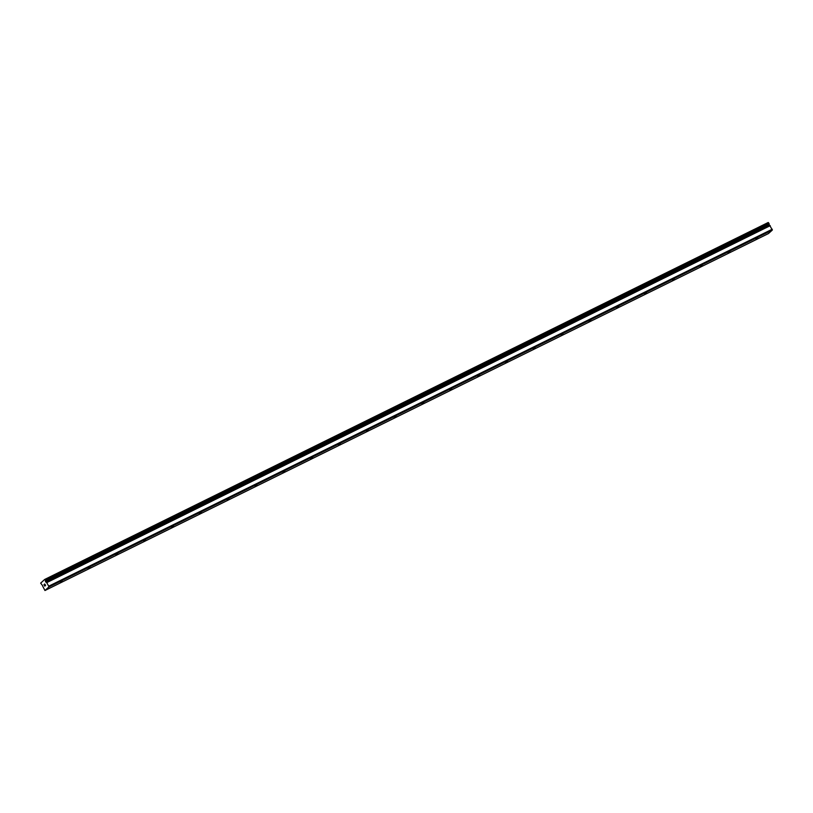 <?xml version="1.0" encoding="UTF-8"?>
<svg xmlns="http://www.w3.org/2000/svg" width="813" height="813" viewBox="0 0 813 813"><rect width="100%" height="100%" fill="white"/><g stroke="black" fill="none" stroke-linecap="round" stroke-linejoin="round"><path stroke-width="1.22" d="M42.439 585.624L44.949 590.512L48.831 587.006L48.719 586.193L46.717 582.636L45.396 581.712L45.64 580.746L44.705 579.445L40.65 583.124L42.55 585.573M45.528 581.59L769.057 224.622L769.149 223.727L768.224 222.488L44.705 579.445M769.261 225.506L768.935 224.673M755.988 239.113L757.818 237.914L755.988 239.113M728.163 252.843L729.983 251.644L728.163 252.843M700.339 266.573L702.158 265.373L700.339 266.573M672.503 280.302L674.333 279.103L672.503 280.302M644.679 294.032L646.498 292.832L644.679 294.032M616.854 307.761L618.673 306.562L616.854 307.761M589.019 321.491L590.848 320.292L589.019 321.491M561.194 335.22L563.023 334.021L561.194 335.22M533.369 348.95L535.188 347.751L533.369 348.95M505.544 362.679L507.363 361.48L505.544 362.679M477.709 376.409L479.538 375.21L477.709 376.409M449.884 390.138L451.703 388.939L449.884 390.138M422.059 403.868L423.878 402.669L422.059 403.868M394.224 417.597L396.053 416.398L394.224 417.597M366.399 431.327L368.228 430.128L366.399 431.327M338.574 445.057L340.393 443.857L338.574 445.057M310.749 458.786L312.568 457.587L310.749 458.786M282.914 472.516L284.743 471.316L282.914 472.516M255.089 486.245L256.908 485.046L255.089 486.245M227.264 499.975L229.083 498.776L227.264 499.975M199.429 513.704L201.258 512.505L199.429 513.704M171.604 527.434L173.433 526.235L171.604 527.434M143.779 541.163L145.598 539.964L143.779 541.163M115.954 554.893L117.773 553.694L115.954 554.893M88.119 568.622L89.948 567.423L88.119 568.622M60.294 582.352L62.113 581.153L60.294 582.352M44.034 584.74L44.369 585.33L44.278 584.374M44.532 585.177L44.756 586.01L44.43 585.421M45.05 585.746L43.943 584.679L44.776 586.143M44.725 583.978L45.203 584.821M45.63 585.218L45.294 585.665L44.776 584.069L45.294 585.665M44.949 590.512L768.468 233.555L772.35 230.038L769.657 225.313L46.148 582.271L769.667 225.313M48.831 587.006L772.35 230.038M48.719 586.193L772.248 229.225M46.717 582.636L770.246 225.679M45.061 579.699L768.58 222.732M46.626 582.555L770.145 225.587M46.219 582.311L769.738 225.343M45.67 581.458L769.2 224.49M45.68 581.346L769.2 224.378M45.64 580.746L769.159 223.778M45.619 580.695L769.149 223.727"/></g></svg>
